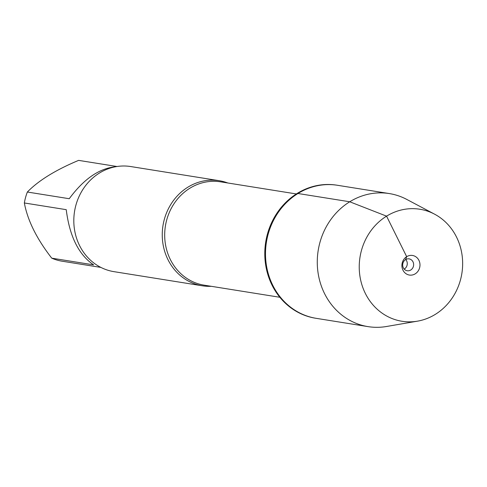 <?xml version="1.0" encoding="UTF-8"?>
<svg xmlns="http://www.w3.org/2000/svg" width="487" height="487" viewBox="0 0 487 487"><rect width="100%" height="100%" fill="white"/><g stroke="black" fill="none" stroke-linecap="round" stroke-linejoin="round"><path stroke-width="0.73" d="M389.332 193.57L336.84 185.182A67.37 61.259 99.1 0 0 297.253 193.382A67.37 61.259 99.1 0 0 265.555 264.277A67.37 61.259 99.1 0 0 315.564 318.23L316.276 318.346A67.37 61.259 -80.9 0 1 266.267 264.392A67.37 61.259 -80.9 0 1 297.965 193.497A67.37 61.259 -80.9 0 1 337.558 185.291A67.37 61.259 99.1 0 0 266.426 242.149A67.37 61.259 99.1 0 0 316.276 318.346L368.05 326.625A67.37 61.259 -80.9 0 1 318.2 250.428A67.37 61.259 -80.9 0 1 389.332 193.57A67.37 61.259 -80.9 0 1 406.785 199.433L434.593 214.177A56.723 51.573 99.1 0 0 360.015 257.112A56.723 51.573 99.1 0 0 417.481 321.164A56.723 51.573 99.1 0 0 435.317 314.365A56.723 51.573 99.1 0 0 462.65 263.132A56.723 51.573 99.1 0 0 434.593 214.177M100.87 267.406L61.666 261.135A51.092 46.454 -80.9 0 1 51.75 258.171C36.714 238.819 27.582 220.422 24.35 202.969A51.092 46.454 -80.9 0 1 27.357 192.024C38.546 180.531 55.634 169.981 78.626 160.375L117.008 166.511M27.357 192.024L69.245 198.72C83.801 178.997 99.251 168.338 115.608 166.749M51.75 258.171L93.644 264.867C78.711 254.756 69.58 236.353 66.238 209.666L24.35 202.969M211.261 286.307A53.217 48.39 -80.9 0 1 202.361 285.796A53.217 48.39 -80.9 0 1 162.859 243.171A53.217 48.39 -80.9 0 1 187.897 187.172A53.217 48.39 -80.9 0 1 219.168 180.695A53.217 48.39 -80.9 0 1 227.788 182.984M219.168 180.695L130.729 166.548A53.217 48.39 99.1 0 0 99.458 173.031A53.217 48.39 99.1 0 0 74.42 229.03A53.217 48.39 99.1 0 0 113.921 271.649L202.361 285.796M417.481 321.164L386.459 326.503A67.37 61.259 -80.9 0 1 368.05 326.625M405.744 259.51A6.014 5.467 -80.9 0 1 404.21 269.098M405.574 259.608A6.014 5.467 -80.9 0 1 409.11 258.877A6.014 5.467 -80.9 0 1 413.554 265.677A6.014 5.467 -80.9 0 1 407.211 270.748A6.014 5.467 -80.9 0 1 402.749 265.932A6.014 5.467 -80.9 0 1 405.574 259.608L406.675 256.673L386.568 216.155L349.739 201.776L297.965 193.497M415.204 273.846A9.923 9.022 99.1 0 0 418.917 260.332A9.923 9.022 99.1 0 0 406.675 256.673A9.923 9.022 99.1 0 0 402.968 270.182A9.923 9.022 99.1 0 0 415.204 273.846M296.352 193.948L220.641 181.84A52.316 47.568 99.1 0 0 189.9 188.213A52.316 47.568 99.1 0 0 165.282 243.263A52.316 47.568 99.1 0 0 204.12 285.163L279.83 297.271"/></g></svg>
